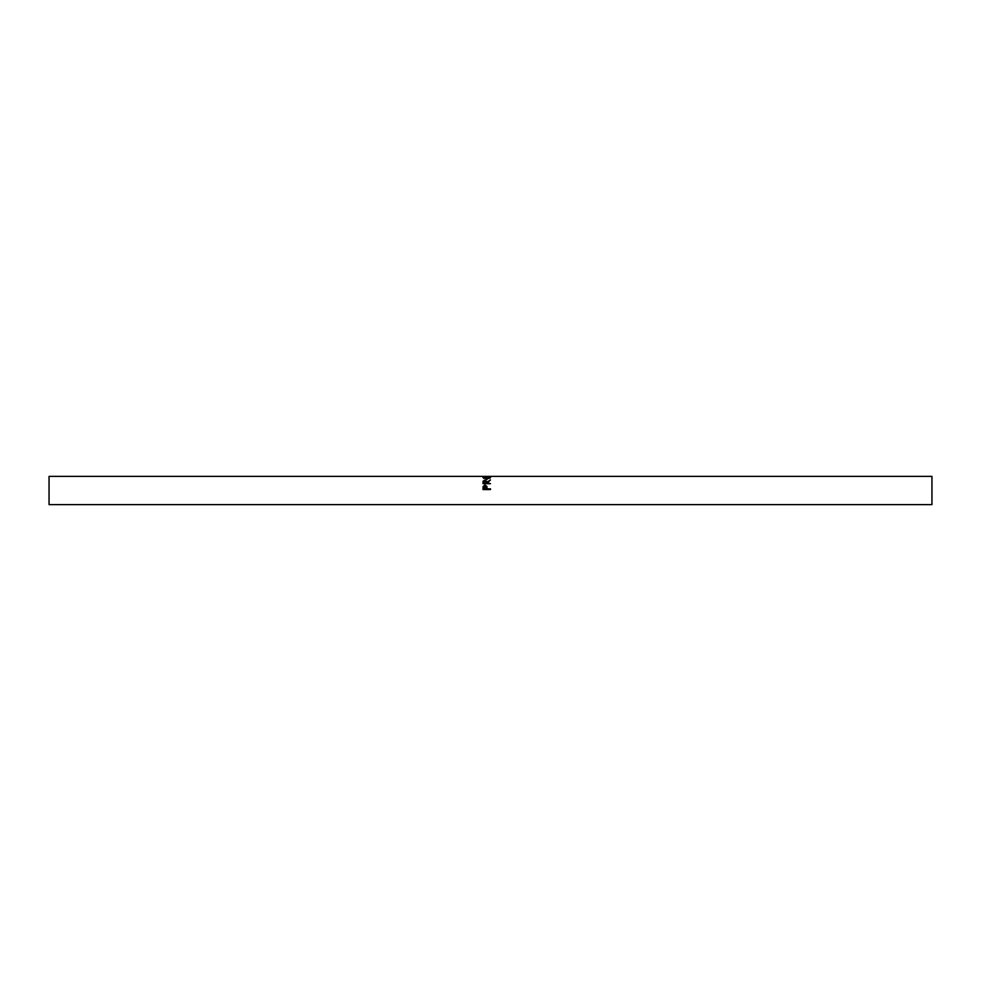 <?xml version="1.0" encoding="UTF-8"?>
<svg xmlns="http://www.w3.org/2000/svg" width="981" height="981" viewBox="0 0 981 981"><rect width="100%" height="100%" fill="white"/><g stroke="black" fill="none" stroke-linecap="round" stroke-linejoin="round"><path stroke-width="1.47" d="M483.02 483.707L483.13 481.107L485.019 480.028L487.054 481.99L490.5 479.967L487.054 482.664L490.5 483.707L483.02 483.707M482.836 477.342L486.76 476.435L490.696 477.33L486.797 479.243L482.836 477.342M490.5 476.374L49.05 476.374L49.05 504.626L931.95 504.626L931.95 476.374L490.5 476.374M483.02 489.544L483.143 486.429L485.031 485.08L486.932 486.49L487.054 488.869L490.5 488.869L490.5 489.544L483.02 489.544M483.02 488.244L483.143 486.686L485.031 485.423L486.932 486.735L487.054 488.477M487.054 488.869L490.5 488.979M486.294 487.765L486.282 488.979L483.792 488.979L486.282 488.869L485.031 485.705L483.792 488.869M486.76 476.435L486.76 477.318M489.862 478.409L489.924 477.33L486.76 476.508L483.596 477.33L486.797 478.851L489.924 477.33M483.596 477.33L483.682 478.421M486.797 479.574L486.797 478.851M483.02 482.934L483.13 481.696L485.019 480.69L487.054 482.517L489.2 481.303M485.019 480.028L485.019 480.69M487.054 483.118L490.5 483.707M486.294 482.517L486.282 483.584L483.792 483.584L486.282 483.118L485.019 480.494L483.792 483.118"/></g></svg>
